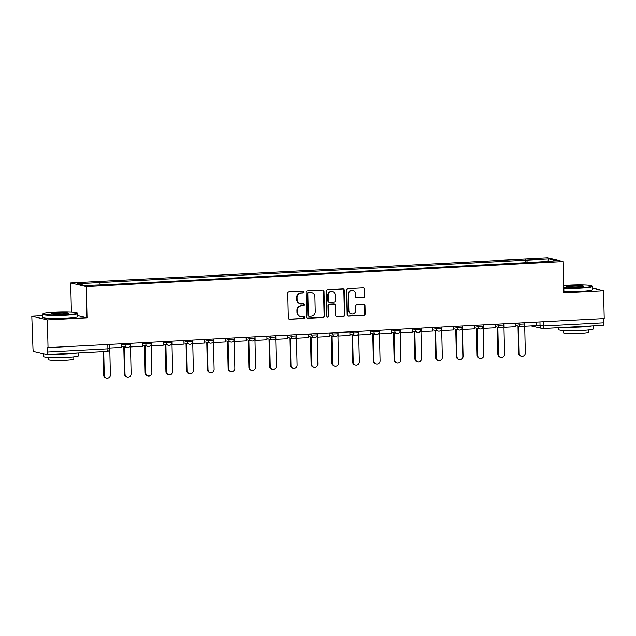 <?xml version="1.0" encoding="UTF-8"?>
<svg xmlns="http://www.w3.org/2000/svg" width="636" height="636" viewBox="0 0 636 636"><rect width="100%" height="100%" fill="white"/><g stroke="black" fill="none" stroke-linecap="round" stroke-linejoin="round"><path stroke-width="0.95" d="M303.873 291.948A0.97 0.914 103.2 0 0 302.943 291.034L289.07 291.757A1.383 1.304 103.2 0 0 287.798 293.204L288.354 317.936A1.383 1.304 103.2 0 0 289.69 319.24L303.563 318.517A0.97 0.914 103.2 0 0 303.762 316.617A0.97 0.914 103.2 0 0 303.523 316.593L301.726 316.688A4.412 4.166 103.2 0 1 297.449 312.507L297.402 310.447A4.412 4.166 103.2 0 1 301.48 305.829L303.277 305.733A0.97 0.914 103.2 0 0 303.475 303.833A0.97 0.914 103.2 0 0 303.229 303.809L301.432 303.905A4.412 4.166 103.2 0 1 297.155 299.723L297.107 297.664A4.412 4.166 103.2 0 1 301.186 293.045L302.982 292.958A0.97 0.914 103.2 0 0 303.873 291.948M300.327 303.809L299.874 303.698A4.412 4.166 103.2 0 1 296.702 299.62L296.654 297.561A4.412 4.166 103.2 0 1 300.733 292.942L302.529 292.846A0.97 0.914 103.2 0 0 302.951 291.026M289.126 319.137A1.383 1.304 103.2 0 0 289.237 319.137L303.11 318.405A0.97 0.914 103.2 0 0 303.531 316.593M300.621 316.585L300.168 316.482A4.412 4.166 103.2 0 1 296.996 312.403L296.948 310.336A4.412 4.166 103.2 0 1 301.027 305.725L302.815 305.63A0.97 0.914 103.2 0 0 303.237 303.809M363.506 297.553A1.383 1.304 103.2 0 0 364.778 296.106L364.619 289.165A1.383 1.304 103.2 0 0 363.283 287.862L347.876 288.672A1.383 1.304 103.2 0 0 346.604 290.111L347.169 314.852A1.383 1.304 103.2 0 0 348.504 316.156L363.903 315.345A1.383 1.304 103.2 0 0 365.183 313.906L364.992 305.519A1.383 1.304 103.2 0 0 363.657 304.215L357.058 304.565A1.383 1.304 103.2 0 0 355.786 306.003L355.882 310.161A3.689 3.482 103.2 0 1 351.549 313.938A3.689 3.482 103.2 0 1 348.894 310.527L348.528 294.245A3.689 3.482 103.2 0 1 352.861 290.469A3.689 3.482 103.2 0 1 355.508 293.88L355.572 296.591A1.383 1.304 103.2 0 0 356.907 297.894L363.045 297.441A1.383 1.304 103.2 0 0 364.325 296.002L364.166 289.062A1.383 1.304 103.2 0 0 363.395 287.862M42.604 315.671L31.8 316.235L47.398 319.884L87.029 317.809L86.321 286.582L563.226 261.547L563.933 292.767L603.564 290.692L604.2 318.549L47.573 347.646L47.668 351.986L107.921 348.822L109.821 348.544L109.726 344.513M47.398 319.884L48.026 347.749M324.018 291.296A1.383 1.304 103.2 0 0 322.683 289.992L307.283 290.803A1.383 1.304 103.2 0 0 306.003 292.242L306.568 316.982A1.383 1.304 103.2 0 0 307.904 318.286L323.311 317.475A1.383 1.304 103.2 0 0 324.583 316.036L324.018 291.296L323.565 291.193A1.383 1.304 103.2 0 0 322.794 289.992M327.58 289.738L342.987 288.927A1.383 1.304 103.2 0 1 344.322 290.231L344.879 314.971A1.383 1.304 103.2 0 1 343.607 316.41L337.016 316.76A1.383 1.304 103.2 0 1 335.681 315.456L335.45 305.423A1.383 1.304 103.2 0 0 334.115 304.119L329.742 304.342A1.383 1.304 103.2 0 0 328.47 305.789L328.701 316.235A0.97 0.914 103.2 0 1 327.572 317.221A0.97 0.914 103.2 0 1 326.872 316.33L326.308 291.177A1.383 1.304 103.2 0 1 327.58 289.738M31.8 316.235L32.985 348.544A2.814 0.898 -93 0 0 33.954 351.557L46.825 354.57A2.814 0.898 -93 0 0 46.913 354.578A2.814 0.898 -93 0 0 47.668 351.986M71.383 312.093L70.723 282.933L547.628 257.898L563.226 261.547M603.564 290.692L592.696 288.14M603.747 318.572L603.842 322.786A2.814 0.898 87 0 1 603.079 325.378A2.814 0.898 87 0 1 603 325.37L542.921 328.526M527.403 262.596L526.608 260.14L548.947 258.971L556.587 260.752L535.313 262.175L108.414 284.594L85.001 285.516L77.361 283.728L99.701 282.551L100.401 284.705M526.608 260.14L99.701 282.551M86.321 286.582L70.723 282.933M87.029 317.809L77.759 315.639M525.606 262.692L525.543 259.893M547.747 261.221L548.947 258.971M307.339 318.183A1.383 1.304 103.2 0 0 307.45 318.183L322.85 317.372A1.383 1.304 103.2 0 0 324.129 315.933L323.565 291.193M308.762 292.647A0.97 0.914 103.2 0 0 307.872 293.657L308.365 315.377A0.97 0.914 103.2 0 0 309.295 316.291L311.187 316.187A4.412 4.166 103.2 0 0 315.265 311.568L314.931 296.726A4.412 4.166 103.2 0 0 310.654 292.552L308.309 292.544A0.97 0.914 103.2 0 0 307.411 293.554L307.872 293.657M309.056 316.267L308.603 316.164A0.97 0.914 103.2 0 1 307.904 315.265L307.411 293.554M311.759 292.647L311.306 292.544A4.412 4.166 103.2 0 0 310.201 292.449L310.654 292.552M308.309 292.544L310.201 292.449M336.444 316.656A1.383 1.304 103.2 0 0 336.563 316.656L343.154 316.307A1.383 1.304 103.2 0 0 344.426 314.868L343.861 290.127A1.383 1.304 103.2 0 0 343.098 288.927M334.457 304.143L334.003 304.04A1.383 1.304 103.2 0 0 333.661 304.008L329.289 304.239A1.383 1.304 103.2 0 0 328.009 305.685L328.248 316.124L328.701 316.235M327.349 317.133A0.97 0.914 103.2 0 0 328.248 316.124M335.212 295.009A3.689 3.482 103.2 0 0 332.564 291.598A3.689 3.482 103.2 0 0 328.232 295.374L328.359 301.114A1.383 1.304 103.2 0 0 329.694 302.418L334.067 302.195A1.383 1.304 103.2 0 0 335.347 300.749L335.212 295.009M332.564 291.598L332.111 291.495A3.689 3.482 103.2 0 0 327.779 295.271L328.232 295.374M329.353 302.394L328.899 302.283A1.383 1.304 103.2 0 1 327.906 301.011L327.779 295.271M356.343 297.791A1.383 1.304 103.2 0 0 356.454 297.791L363.045 297.441M352.861 290.469L352.408 290.358A3.689 3.482 103.2 0 0 348.075 294.134L348.528 294.245M351.549 313.938L351.096 313.834A3.689 3.482 103.2 0 1 348.441 310.424L348.075 294.134M347.932 316.052A1.383 1.304 103.2 0 0 348.051 316.052L363.45 315.241A1.383 1.304 103.2 0 0 364.722 313.794L364.531 305.415A1.383 1.304 103.2 0 0 363.768 304.215M106.578 378.102L105.989 377.967A3.236 3.053 -76.8 0 1 103.668 374.978L104.256 375.113A3.236 3.053 103.2 0 0 106.578 378.102A3.236 3.053 103.2 0 0 110.378 374.795L109.79 349.005M103.668 374.978L103.135 351.629M121.675 343.885L121.754 347.391L109.917 348.011L109.837 344.505M104.256 375.113L103.724 351.597M127.327 377.013L126.739 376.878A3.236 3.053 -76.8 0 1 124.418 373.889L125.006 374.024A3.236 3.053 103.2 0 0 127.327 377.013A3.236 3.053 103.2 0 0 131.119 373.706L130.515 346.89M124.418 373.889L123.797 346.692M142.424 342.796L142.504 346.302L130.666 346.922L130.587 343.416M130.062 346.23L130.666 346.922M125.006 374.024L124.386 346.835M148.077 375.924L147.48 375.789A3.236 3.053 -76.8 0 1 145.159 372.799L145.755 372.935A3.236 3.053 103.2 0 0 148.077 375.924A3.236 3.053 103.2 0 0 151.869 372.617L151.265 345.801M145.159 372.799L144.547 345.602M163.166 341.707L163.245 345.213L151.408 345.833L151.328 342.327M150.804 345.141L151.408 345.833M145.755 372.935L145.135 345.745M168.818 374.835L168.23 374.699A3.236 3.053 -76.8 0 1 165.909 371.71L166.497 371.845A3.236 3.053 103.2 0 0 168.818 374.835A3.236 3.053 103.2 0 0 172.618 371.527L172.006 344.712M165.909 371.71L165.288 344.513M183.915 340.618L183.995 344.124L172.157 344.744L172.078 341.238M171.553 344.052L172.157 344.744M166.497 371.845L165.885 344.656M189.568 373.745L188.979 373.61A3.236 3.053 -76.8 0 1 186.658 370.621L187.246 370.756A3.236 3.053 103.2 0 0 189.568 373.745A3.236 3.053 103.2 0 0 193.36 370.438L192.756 343.623M186.658 370.621L186.038 343.424M204.657 339.529L204.744 343.035L192.907 343.655L192.827 340.149M192.303 342.963L192.907 343.655M187.246 370.756L186.626 343.567M210.317 372.656L209.721 372.521A3.236 3.053 -76.8 0 1 207.4 369.532L207.996 369.667A3.236 3.053 103.2 0 0 210.317 372.656A3.236 3.053 103.2 0 0 214.109 369.349L213.505 342.534M207.4 369.532L206.787 342.335M225.406 338.439L225.486 341.945L213.648 342.565L213.569 339.06M213.044 341.874L213.648 342.565M207.996 369.667L207.376 342.478M65.683 314.78A17.148 1.503 -1.3 0 0 77.21 312.96A17.148 1.503 -1.3 0 0 54.585 312.181A17.148 1.503 -1.3 0 0 43.049 313.739A17.148 1.503 -1.3 0 0 65.683 314.78M77.21 312.96L77.64 313.365A17.57 1.542 178.7 0 1 77.711 313.5A17.57 1.542 178.7 0 1 65.826 315.233A17.57 1.542 178.7 0 1 42.572 314.295A17.57 1.542 178.7 0 1 42.636 314.16L43.049 313.739M62.908 314.128A8.578 0.755 178.7 0 1 51.596 313.739A8.578 0.755 178.7 0 1 57.359 312.833A8.578 0.755 178.7 0 1 68.672 313.349A8.578 0.755 178.7 0 1 62.908 314.128M68.116 313.572A8.157 0.716 -1.3 0 0 57.502 313.286A8.157 0.716 -1.3 0 0 52.16 313.938M78.602 352.916L78.673 355.786A17.57 1.542 178.7 0 1 66.788 357.512A17.57 1.542 178.7 0 1 43.534 356.581L43.471 353.783M76.773 353.012A17.57 1.542 178.7 0 1 66.708 354.014A17.57 1.542 178.7 0 1 53.329 354.244M73.776 356.963L73.824 359.117A12.656 1.105 178.7 0 1 65.269 360.358A12.656 1.105 178.7 0 1 48.527 359.69L48.479 357.535M77.711 313.5L77.783 316.585A17.57 1.542 178.7 0 1 65.898 318.31A17.57 1.542 178.7 0 1 42.644 317.38L42.572 314.295M563.822 287.83A17.148 1.503 -1.3 0 0 580.62 287.742A17.148 1.503 -1.3 0 0 592.156 285.922A17.148 1.503 -1.3 0 0 569.53 285.151A17.148 1.503 -1.3 0 0 563.774 285.572M592.156 285.922L592.585 286.335A17.57 1.542 178.7 0 1 592.657 286.47A17.57 1.542 178.7 0 1 580.771 288.195A17.57 1.542 178.7 0 1 563.838 288.299M577.854 287.098A8.578 0.755 178.7 0 1 566.541 286.709A8.578 0.755 178.7 0 1 572.305 285.795A8.578 0.755 178.7 0 1 583.617 286.319A8.578 0.755 178.7 0 1 577.854 287.098M583.061 286.542A8.157 0.716 -1.3 0 0 572.448 286.248A8.157 0.716 -1.3 0 0 567.105 286.9M593.547 325.878L593.611 328.748A17.57 1.542 178.7 0 1 581.725 330.481A17.57 1.542 178.7 0 1 558.48 329.543L558.432 327.723M591.718 325.974A17.57 1.542 178.7 0 1 581.654 326.976A17.57 1.542 178.7 0 1 568.274 327.206M588.721 329.933L588.769 332.079A12.656 1.105 178.7 0 1 580.215 333.328A12.656 1.105 178.7 0 1 563.472 332.652L563.417 330.505M592.657 286.47L592.728 289.547A17.57 1.542 178.7 0 1 580.843 291.272A17.57 1.542 178.7 0 1 563.901 291.383M231.059 371.567L230.47 371.432A3.236 3.053 -76.8 0 1 228.149 368.443L228.737 368.578A3.236 3.053 103.2 0 0 231.059 371.567A3.236 3.053 103.2 0 0 234.859 368.26L234.247 341.445M228.149 368.443L227.529 341.246M246.156 337.35L246.235 340.856L234.398 341.476L234.318 337.97M233.794 340.785L234.398 341.476M228.737 368.578L228.125 341.389M251.808 370.478L251.22 370.343A3.236 3.053 -76.8 0 1 248.899 367.354L249.487 367.489A3.236 3.053 103.2 0 0 251.808 370.478A3.236 3.053 103.2 0 0 255.6 367.171L254.996 340.355M248.899 367.354L248.279 340.157M266.897 336.261L266.977 339.767L255.147 340.387L255.068 336.881M254.543 339.696L255.147 340.387M249.487 367.489L248.867 340.3M272.558 369.389L271.962 369.254A3.236 3.053 -76.8 0 1 269.64 366.264L270.236 366.4A3.236 3.053 103.2 0 0 272.558 369.389A3.236 3.053 103.2 0 0 276.35 366.082L275.746 339.266M269.64 366.264L269.028 339.067M287.647 335.172L287.726 338.678L275.889 339.298L275.809 335.792M275.285 338.606L275.889 339.298M270.236 366.4L269.616 339.211M293.299 368.3L292.711 368.165A3.236 3.053 -76.8 0 1 290.39 365.175L290.978 365.31A3.236 3.053 103.2 0 0 293.299 368.3A3.236 3.053 103.2 0 0 297.099 364.992L296.487 338.177M290.39 365.175L289.77 337.978M308.396 334.083L308.476 337.589L296.638 338.209L296.559 334.703M296.034 337.517L296.638 338.209M290.978 365.31L290.366 338.121M314.049 367.211L313.461 367.075A3.236 3.053 -76.8 0 1 311.131 364.086L311.727 364.221A3.236 3.053 103.2 0 0 314.049 367.211A3.236 3.053 103.2 0 0 317.841 363.903L317.237 337.088M311.131 364.086L310.519 336.889M329.138 332.994L329.217 336.5L317.388 337.12L317.308 333.614M316.784 336.428L317.388 337.12M311.727 364.221L311.107 337.032M334.798 366.121L334.202 365.986A3.236 3.053 -76.8 0 1 331.881 362.997L332.469 363.132A3.236 3.053 103.2 0 0 334.798 366.121A3.236 3.053 103.2 0 0 338.591 362.814L337.978 335.999M331.881 362.997L331.269 335.8M349.887 331.905L349.967 335.411L338.129 336.031L338.05 332.525M337.525 335.339L338.129 336.031M332.469 363.132L331.857 335.943M355.54 365.032L354.952 364.897A3.236 3.053 -76.8 0 1 352.63 361.908L353.219 362.043A3.236 3.053 103.2 0 0 355.54 365.032A3.236 3.053 103.2 0 0 359.34 361.725L358.728 334.91M352.63 361.908L352.01 334.711M370.637 330.815L370.716 334.321L358.879 334.941L358.799 331.435M358.275 334.25L358.879 334.941M353.219 362.043L352.606 334.854M376.289 363.943L375.701 363.808A3.236 3.053 -76.8 0 1 373.372 360.819L373.968 360.954A3.236 3.053 103.2 0 0 376.289 363.943A3.236 3.053 103.2 0 0 380.082 360.636L379.477 333.82M373.372 360.819L372.76 333.622M391.379 329.726L391.458 333.232L379.628 333.852L379.549 330.346M379.024 333.161L379.628 333.852M373.968 360.954L373.348 333.765M397.039 362.854L396.443 362.719A3.236 3.053 -76.8 0 1 394.121 359.73L394.71 359.865A3.236 3.053 103.2 0 0 397.039 362.854A3.236 3.053 103.2 0 0 400.831 359.547L400.219 332.731M394.121 359.73L393.501 332.533M412.128 328.637L412.208 332.143L400.37 332.763L400.29 329.257M399.766 332.072L400.37 332.763M394.71 359.865L394.097 332.676M417.78 361.765L417.192 361.63A3.236 3.053 -76.8 0 1 414.871 358.64L415.459 358.776A3.236 3.053 103.2 0 0 417.78 361.765A3.236 3.053 103.2 0 0 421.581 358.458L420.968 331.642M414.871 358.64L414.251 331.443M432.877 327.548L432.957 331.054L421.119 331.674L421.04 328.168M420.515 330.982L421.119 331.674M415.459 358.776L414.839 331.587M438.53 360.676L437.934 360.54A3.236 3.053 -76.8 0 1 435.612 357.551L436.209 357.686A3.236 3.053 103.2 0 0 438.53 360.676A3.236 3.053 103.2 0 0 442.322 357.368L441.718 330.553M435.612 357.551L435 330.354M453.619 326.459L453.699 329.965L441.861 330.585L441.782 327.079M441.265 329.893L441.861 330.585M436.209 357.686L435.588 330.497M459.272 359.586L458.683 359.443A3.236 3.053 -76.8 0 1 456.362 356.462L456.95 356.597A3.236 3.053 103.2 0 0 459.272 359.586A3.236 3.053 103.2 0 0 463.072 356.279L462.459 329.464M456.362 356.462L455.742 329.265M474.369 325.37L474.448 328.876L462.611 329.496L462.531 325.99M462.006 328.804L462.611 329.496M456.95 356.597L456.338 329.408M480.021 358.497L479.433 358.354A3.236 3.053 -76.8 0 1 477.111 355.373L477.7 355.508A3.236 3.053 103.2 0 0 480.021 358.497A3.236 3.053 103.2 0 0 483.821 355.19L483.209 328.375M477.111 355.373L476.491 328.176M495.118 324.281L495.198 327.786L483.36 328.407L483.281 324.901M482.756 327.715L483.36 328.407M477.7 355.508L477.08 328.319M500.771 357.408L500.174 357.265A3.236 3.053 -76.8 0 1 497.853 354.284L498.449 354.419A3.236 3.053 103.2 0 0 500.771 357.408A3.236 3.053 103.2 0 0 504.563 354.101L503.958 327.286M497.853 354.284L497.241 327.087M515.86 323.191L515.939 326.697L504.102 327.317L504.022 323.811M503.497 326.626L504.102 327.317M498.449 354.419L497.829 327.23M521.512 356.319L520.924 356.176A3.236 3.053 -76.8 0 1 518.602 353.195L519.191 353.33A3.236 3.053 103.2 0 0 521.512 356.319A3.236 3.053 103.2 0 0 525.312 353.012L524.7 326.196M518.602 353.195L517.982 325.998M536.609 322.102L536.689 325.608L524.851 326.228L524.772 322.722M524.247 325.537L524.851 326.228M519.191 353.33L518.578 326.141M536.673 325.091L543.597 325.95L603.842 322.786M539.94 321.927L540.028 325.87A2.814 2.655 -76.8 0 0 542.047 328.47A2.814 2.814 0 0 0 542.834 328.542A2.814 0.898 -93 0 0 543.597 325.95L543.502 321.737M107.818 344.609L107.921 348.822A2.814 0.898 -93 0 1 107.158 351.414A2.814 0.898 -93 0 1 107.071 351.406L46.992 354.562M515.868 323.374L519.222 324.161L524.692 323.963L524.66 322.722M519.191 323.016L519.222 324.161A2.814 2.655 -76.8 0 0 521.242 326.761A2.814 2.814 0 0 0 524.692 323.963M495.118 324.463L498.473 325.25L503.943 325.052L503.919 323.811M498.449 324.106L498.473 325.25A2.814 2.655 -76.8 0 0 500.492 327.85A2.814 2.814 0 0 0 503.943 325.052M474.369 325.553L477.723 326.34L483.193 326.141L483.169 324.901M477.7 325.195L477.723 326.34A2.814 2.655 -76.8 0 0 479.743 328.939A2.814 2.814 0 0 0 483.193 326.141M453.627 326.642L456.982 327.429L462.452 327.23L462.42 325.99M456.95 326.284L456.982 327.429A2.814 2.655 -76.8 0 0 459.001 330.028A2.814 2.814 0 0 0 462.452 327.23M432.877 327.739L436.232 328.518L441.702 328.319L441.678 327.079M436.209 327.373L436.232 328.518A2.814 2.655 -76.8 0 0 438.252 331.118A2.814 2.814 0 0 0 441.702 328.319M412.136 328.828L415.483 329.607L420.953 329.408L420.929 328.168M415.459 328.462L415.483 329.607A2.814 2.655 -76.8 0 0 417.502 332.207A2.814 2.814 0 0 0 420.953 329.408M391.386 329.917L394.741 330.696L400.211 330.497L400.179 329.257M394.71 329.551L394.741 330.696A2.814 2.655 -76.8 0 0 396.761 333.296A2.814 2.814 0 0 0 400.211 330.497M370.637 331.006L373.992 331.785L379.461 331.587L379.438 330.346M373.968 330.64L373.992 331.785A2.814 2.655 -76.8 0 0 376.011 334.385A2.814 2.814 0 0 0 379.461 331.587M349.895 332.095L353.242 332.874L358.72 332.676L358.688 331.435M353.219 331.73L353.242 332.874A2.814 2.655 -76.8 0 0 355.262 335.474A2.814 2.814 0 0 0 358.72 332.676M329.146 333.185L332.501 333.964L337.97 333.765L337.939 332.525M332.469 332.819L332.501 333.964A2.814 2.655 -76.8 0 0 334.52 336.563A2.814 2.814 0 0 0 337.97 333.765M308.396 334.274L311.751 335.053L317.221 334.854L317.197 333.614M311.727 333.908L311.751 335.053A2.814 2.655 -76.8 0 0 313.771 337.652A2.814 2.814 0 0 0 317.221 334.854M287.655 335.363L291.002 336.142L296.479 335.943L296.448 334.703M290.978 334.997L291.002 336.142A2.814 2.655 -76.8 0 0 293.021 338.742A2.814 2.814 0 0 0 296.479 335.943M266.905 336.452L270.26 337.231L275.73 337.032L275.698 335.8M270.228 336.086L270.26 337.231A2.814 2.655 -76.8 0 0 272.28 339.831A2.814 2.814 0 0 0 275.73 337.032M246.156 337.541L249.511 338.32L254.98 338.121L254.957 336.889M249.487 337.175L249.511 338.32A2.814 2.655 -76.8 0 0 251.53 340.92A2.814 2.814 0 0 0 254.98 338.121M225.414 338.63L228.761 339.409L234.239 339.211L234.207 337.978M228.737 338.265L228.761 339.409A2.814 2.655 -76.8 0 0 230.781 342.009A2.814 2.814 0 0 0 234.239 339.211M204.665 339.719L208.02 340.499L213.489 340.3L213.458 339.067M207.996 339.354L208.02 340.499A2.814 2.655 -76.8 0 0 210.039 343.098A2.814 2.814 0 0 0 213.489 340.3M183.915 340.809L187.27 341.588L192.74 341.389L192.716 340.157M187.246 340.443L187.27 341.588A2.814 2.655 -76.8 0 0 189.29 344.187A2.814 2.814 0 0 0 192.74 341.389M163.174 341.898L166.529 342.677L171.998 342.478L171.966 341.246M166.497 341.532L166.529 342.677A2.814 2.655 -76.8 0 0 168.54 345.276A2.814 2.814 0 0 0 171.998 342.478M142.424 342.987L145.779 343.766L151.249 343.567L151.217 342.335M145.755 342.621L145.779 343.766A2.814 2.655 -76.8 0 0 147.798 346.366A2.814 2.814 0 0 0 151.249 343.567M121.675 344.076L125.03 344.855L130.499 344.656L130.475 343.424M125.006 343.71L125.03 344.855A2.814 2.655 -76.8 0 0 127.049 347.455A2.814 2.814 0 0 0 130.499 344.656M127.757 347.518A2.814 2.655 -76.8 0 1 127.049 347.455L121.73 346.207M148.498 346.429A2.814 2.655 -76.8 0 1 147.798 346.366L142.472 345.117M169.248 345.34A2.814 2.655 -76.8 0 1 168.54 345.276L163.221 344.028M189.997 344.251A2.814 2.655 -76.8 0 1 189.29 344.187L183.963 342.939M210.739 343.162A2.814 2.655 -76.8 0 1 210.039 343.098L204.713 341.85M231.488 342.073A2.814 2.655 -76.8 0 1 230.781 342.009L225.462 340.761M252.238 340.983A2.814 2.655 -76.8 0 1 251.53 340.92L246.204 339.672M272.979 339.894A2.814 2.655 -76.8 0 1 272.28 339.831L266.953 338.583M293.729 338.805A2.814 2.655 -76.8 0 1 293.021 338.742L287.703 337.493M314.478 337.716A2.814 2.655 -76.8 0 1 313.771 337.652L308.444 336.404M335.22 336.627A2.814 2.655 -76.8 0 1 334.52 336.563L329.194 335.315M355.969 335.538A2.814 2.655 -76.8 0 1 355.262 335.474L349.943 334.226M376.719 334.449A2.814 2.655 -76.8 0 1 376.011 334.385L370.685 333.137M397.46 333.359A2.814 2.655 -76.8 0 1 396.761 333.296L391.434 332.048M418.21 332.27A2.814 2.655 -76.8 0 1 417.502 332.207L412.184 330.959M438.959 331.181A2.814 2.655 -76.8 0 1 438.252 331.118L432.925 329.869M459.701 330.092A2.814 2.655 -76.8 0 1 459.001 330.028L453.675 328.78M480.45 329.003A2.814 2.655 -76.8 0 1 479.743 328.939L474.424 327.691M501.192 327.914A2.814 2.655 -76.8 0 1 500.492 327.85L495.166 326.602M521.941 326.825A2.814 2.655 -76.8 0 1 521.242 326.761L515.915 325.513M531.06 325.902L542.047 328.47A2.814 2.655 -76.8 0 0 542.754 328.534A2.814 0.898 -93 0 0 542.834 328.542L603.079 325.378M300.733 292.942L301.186 293.045M296.654 297.561L297.107 297.664M296.702 299.62L297.155 299.723M302.815 305.63L303.277 305.733M301.027 305.725L301.48 305.829M296.948 310.336L297.402 310.447M296.996 312.403L297.449 312.507M303.11 318.405L303.563 318.517M289.237 319.137L289.69 319.24M302.529 292.846L302.982 292.958M324.129 315.933L324.583 316.036M322.85 317.372L323.311 317.475M307.45 318.183L307.904 318.286M307.904 315.265L308.365 315.377M343.861 290.127L344.322 290.231M344.426 314.868L344.879 314.971M343.154 316.307L343.607 316.41M336.563 316.656L337.016 316.76M333.661 304.008L334.115 304.119M329.289 304.239L329.742 304.342M328.009 305.685L328.47 305.789M327.906 301.011L328.359 301.114M356.454 297.791L356.907 297.894M348.441 310.424L348.894 310.527M364.531 305.415L364.992 305.519M364.722 313.794L365.183 313.906M363.45 315.241L363.903 315.345M348.051 316.052L348.504 316.156M364.166 289.062L364.619 289.165M364.325 296.002L364.778 296.106M46.913 354.578L107.158 351.414A2.814 2.814 0 0 0 109.821 348.544"/></g></svg>
